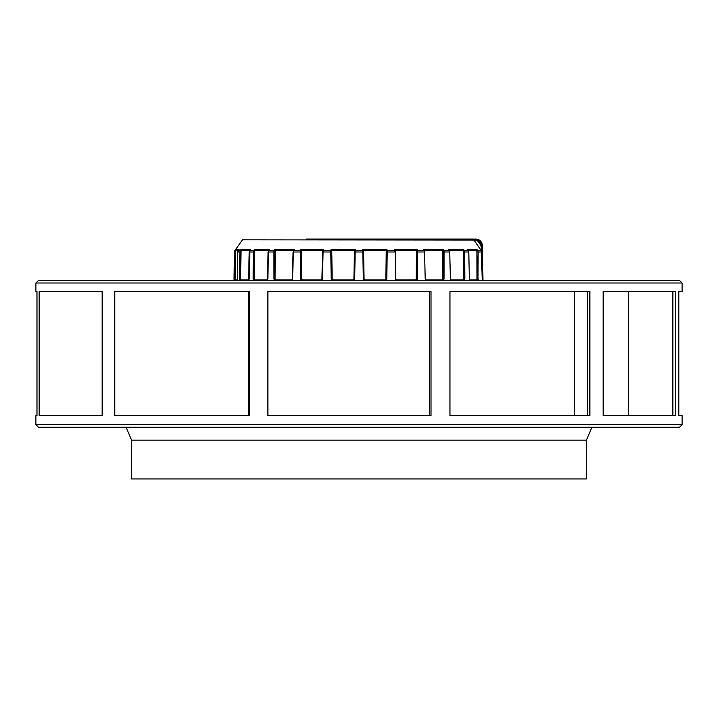 <?xml version="1.0" encoding="UTF-8"?>
<svg xmlns="http://www.w3.org/2000/svg" width="718" height="718" viewBox="0 0 718 718"><rect width="100%" height="100%" fill="white"/><g stroke="black" fill="none" stroke-linecap="round" stroke-linejoin="round"><path stroke-width="1.08" d="M35.9 283.009L35.9 291.535L36.977 291.535L36.977 415.605L35.9 415.605L35.9 424.652L682.1 424.652L682.1 415.605L678.806 415.605L678.806 291.535L682.1 291.535L682.1 283.009L35.9 283.009L38.485 280.424L679.515 280.424L682.1 283.009M675.432 415.605L603.138 415.605L603.138 291.535L675.432 291.535L675.432 415.605M589.873 415.605L449.953 415.605L449.953 291.535L589.873 291.535L589.873 415.605M587.656 291.535L587.656 415.605L573.673 415.605M431.006 415.605L267.886 415.605L267.886 291.535L431.006 291.535L431.006 415.605M249.272 415.605L114.745 415.605L114.745 291.535L249.272 291.535L249.272 415.605M102.378 415.605L39.167 415.605L39.167 291.535L102.378 291.535L102.378 415.605M278.548 291.535L279.383 291.535M168.434 291.535L169.125 291.535M565.981 291.535L563.029 291.535M571.196 291.535L569.957 291.535M510.857 291.535L509.78 291.535M180.927 291.535L185.791 291.535M586.462 440.161L131.538 440.161L131.538 478.933L586.462 478.933L586.462 440.161L591.892 427.237M482.595 258.193L482.981 280.424M482.047 252.485L482.496 252.628A0.646 0.646 0 0 0 482.451 252.395M482.343 252.26L482.55 255.949L482.056 252.503M482.388 246.561L482.451 252.628A0.646 0.646 90 0 0 482.451 252.503M477.138 239.193L482.316 245.412L482.424 251.354L482.316 245.412L477.838 239.435L475.666 239.067L478.107 239.471A6.471 6.471 180 0 1 482.316 245.412L481.545 245.412M482.011 251.031L482.146 245.547L480.863 245.52L482.011 251.031L481.805 251.982L481.338 250.564L482.254 280.424M477.838 239.435L477.407 240.602L476.007 240.072L475.666 239.067L476.537 239.121L472.247 239.067L473.808 239.839L481.338 250.564L477.694 250.564L476.815 249.245L467.454 249.245L468.28 250.564L464.313 250.564L463.532 249.245L448.669 249.245L449.36 250.564L443.76 250.564L443.132 249.245L423.782 249.245L424.284 250.564L417.427 250.564L416.996 249.245L394.478 249.245L394.747 250.564L387.119 250.564L386.912 249.245L362.743 249.245L362.787 250.564L355.204 250.564L354.665 279.14L353.112 280.675M480.863 245.394L477.407 240.602L480.863 245.394L482.146 245.547M476.007 240.072L242.442 239.839L234.948 250.564L234.553 252L234.14 280.666M449.863 239.067L437.459 239.067L449.863 239.067M444.891 239.067L442.189 239.067M440.08 239.067L438.536 239.067M437.513 239.067L418.379 239.067M312.545 239.067L473.153 239.067L472.247 239.067L474.06 239.695L472.3 239.067M447.108 239.067L438.716 239.067M472.444 239.067L473.799 239.067M405.455 239.067L306.083 239.067M331.169 279.14L330.81 252L331.743 252L332.102 279.14L331.169 279.14L332.694 280.666M322.49 279.14L321.933 279.14L322.535 252L323.082 252L322.49 279.14L320.991 280.675M332.156 279.14L332.856 279.903L353.148 279.903L332.91 279.903L332.156 279.14L331.788 251.085L331.079 249.245L330.881 250.564L323.244 250.564L323.522 249.245L301.004 249.245L301.542 250.959L301.632 279.14L300.582 279.14L301.955 280.666M300.582 279.14L300.384 252A2.585 1.194 -91.1 0 1 300.582 250.564L301.542 250.959M301.004 249.245L300.573 250.564L293.725 250.564A2.585 1.382 91.2 0 0 293.438 252L292.549 279.14M291.454 280.666L292.791 279.14M293.204 252L294.209 249.245L274.868 249.245L275.075 279.14L273.971 279.14L275.102 280.666M273.971 279.14L273.944 252A2.585 1.75 -91.4 0 1 274.249 250.564L275.218 250.959M274.868 249.245L274.24 250.564L268.64 250.564A2.585 1.903 91.5 0 0 268.281 252L267.608 279.14L268.074 251.991L275.048 252M266.531 280.675L267.608 279.14M253.158 279.14L253.301 252L254.378 252L254.235 279.14L253.158 279.14L253.975 280.666M254.594 250.959L254.468 249.245L253.678 250.564L249.72 250.564A2.585 2.289 92.2 0 0 249.29 252L248.563 279.14L249.209 252L253.301 252L253.678 250.564L254.603 251.085L254.235 279.14L254.63 279.903L267.096 279.903L254.854 279.903L254.45 279.14M247.907 280.675L248.652 279.14M239.561 279.14L239.866 252L240.844 252L240.53 279.14L239.561 279.14L240 280.666M241.158 249.29L240.306 250.564L238.25 250.564A2.585 2.522 94.6 0 0 237.784 252L237.218 279.14L237.766 252L239.866 252L238.618 252M236.85 280.675L237.218 279.14L237.057 280.2L237.604 279.903L237.057 280.2L237.2 279.14M234.095 279.14L234.553 252L235.351 252L234.912 279.903L237.128 279.903L235.181 279.903L235.163 279.14L234.095 279.14M477.003 279.903L476.905 250.959L477.694 250.564A2.585 2.468 93.3 0 1 478.125 252L478 280.675M469.348 279.14L468.791 252L469.348 279.14L470.093 280.666M463.406 250.959L464.313 250.564A2.585 2.181 91.9 0 1 464.69 252L464.842 279.14L463.765 279.14L463.532 249.245M464.025 280.675L464.842 279.14M463.146 279.903L463.765 279.14L463.37 279.903L450.904 279.903L450.392 279.14L451.469 280.666M450.392 279.14L449.719 252A2.585 1.903 -91.5 0 0 449.36 250.564L449.513 250.905M442.782 250.959L443.76 250.564A2.585 1.75 91.4 0 1 444.047 252L444.029 279.14L442.925 279.14L443.132 249.245M442.898 280.666L444.029 279.14M442.189 279.903L442.925 279.14L442.378 279.903L426.124 279.903L425.209 279.14L426.546 280.666M425.209 279.14L424.553 252A2.585 1.382 -91.2 0 0 424.284 250.564L423.782 249.245M416.566 252L417.616 252L417.418 279.14L416.368 279.14L416.458 250.959L416.996 249.245M416.045 280.675L417.418 279.14M415.569 279.903L416.368 279.14L415.695 279.903L396.776 279.903L395.519 279.14L397.018 280.666M395.519 279.14L395.286 250.6M386.257 252L387.19 252L386.831 279.14L385.898 279.14L386.212 251.085L386.912 249.245M385.306 280.666L386.831 279.14M363.559 251.085L364.08 279.14L363.335 279.14L364.897 280.666L364.852 279.903L385.144 279.903L385.898 279.14L386.212 251.085M363.335 279.14L362.796 250.564M354.665 279.14L353.148 279.903L353.92 279.14L354.441 250.959L355.248 249.245L331.079 249.245M354.441 251.085L355.204 250.564L355.248 249.245M331.779 250.959L330.881 250.564L330.81 252L323.082 252M322.561 252L323.244 250.564A2.585 0.772 91 0 0 323.073 252M301.542 251.085L301.632 279.14L302.305 279.903L321.224 279.903L321.969 279.14M275.218 251.085L275.075 279.14L275.622 279.903L291.876 279.903L291.481 280.424M248.975 279.14L248.599 279.903M249.64 250.708L250.537 249.245L241.185 249.245L241.06 250.241L240.53 279.14L240.736 279.903L248.401 279.903M238.663 250.564L240.297 250.564L239.866 252M237.784 252L239.148 249.245L235.944 249.245L235.351 252M235.944 249.245L235.019 250.564L235.63 250.959M268.487 250.905L269.322 249.245L254.468 249.245M301.398 250.241L322.831 250.241L322.669 250.959L323.522 249.245M301.973 280.424L302.431 279.903L301.748 279.14M293.509 250.241L294.209 249.245M292.02 279.903L275.811 279.903L275.245 279.14M275.811 279.903L275.622 279.903A0.772 0.521 90 0 0 275.138 280.424M268.532 250.959L269.322 249.245M267.841 279.14L268.532 251.085M249.963 250.241L250.537 249.245M248.536 279.903L240.997 279.903L240.772 279.14M249.209 279.14L249.864 251.085M240.997 279.903L240.736 279.903A0.772 0.736 90 0 0 240.045 280.424M238.986 249.46L238.223 250.573M235.63 251.085L235.163 279.14M234.185 280.424A0.772 0.772 90 0 1 234.912 279.903L235.181 279.903M362.787 250.564L363.559 250.959L362.743 249.245M385.09 279.903L385.844 279.14M394.918 252L387.19 252L387.119 250.564L386.221 250.959M394.927 252A2.585 0.772 -91 0 0 394.765 250.564L395.438 252M416.602 250.241L395.169 250.241L395.331 250.959L394.478 249.245M416.252 279.14L416.458 251.085M442.898 250.241L424.491 250.241L424.921 251.991L417.616 252L417.427 250.564L416.458 250.959M442.755 279.14L442.782 251.085M449.217 249.936L448.669 249.245M463.55 279.14L463.397 251.085M463.622 252L468.701 252A2.585 2.289 -92.2 0 0 468.28 250.564L468.36 250.708M476.905 250.959L476.815 249.245M478.439 279.14L477.47 279.14L476.905 251.085M469.599 279.903L477.264 279.903L477.228 279.14M364.08 279.14L364.852 279.903L364.08 279.14L363.559 251.013M672.874 415.605L672.874 291.535M354.441 251.013L354.414 252L363.586 251.991M291.876 279.903L292.423 279.14L293.079 251.991L301.434 252M233.987 280.424L234.553 252M477.156 252L481.751 252M442.952 252L449.926 251.991L449.585 250.645M332.703 280.424L332.856 279.903L353.148 279.903L353.112 280.424M331.788 251.085L331.743 252M322.714 250.6L321.933 279.14L321 280.424M268.281 252L268.783 249.936M267.401 279.14L267.087 279.903A0.772 0.574 90 0 0 266.566 280.424M267.105 279.903L254.63 279.903A0.772 0.655 90 0 0 254.01 280.424M254.603 251.085L254.378 252M249.29 251.991L250.196 249.676M248.383 279.939A0.772 0.691 90 0 0 247.943 280.424M241.095 251.085L240.844 252M240.306 250.564L241.095 250.959M331.626 250.241L354.611 250.241M275.102 250.241L293.5 250.241M254.522 250.241L268.622 250.241M241.06 250.241L249.837 250.241M235.639 250.241L238.448 250.241M363.389 250.241L386.374 250.241M394.747 250.564L395.331 250.959M442.378 279.903A0.772 0.521 90 0 1 442.862 280.424M425.577 279.14L426.519 280.424M449.378 250.241L463.478 250.241M463.37 279.903A0.772 0.655 90 0 1 463.99 280.424M450.895 279.903A0.772 0.574 90 0 1 451.434 280.424M468.163 250.241L476.94 250.241M477.264 279.903A0.772 0.736 90 0 1 477.955 280.424M469.617 279.939A0.772 0.691 90 0 1 470.057 280.424M415.695 279.903L416.027 280.424M396.067 279.14L397 280.424M385.144 279.903L385.297 280.424M248.419 415.605L248.419 291.535M628.429 291.535L628.429 415.605M574.732 291.535L574.732 415.605M429.418 415.605L429.418 291.535M102.118 415.605L102.118 291.535M35.9 424.652L38.485 427.237L679.515 427.237L682.1 424.652M131.538 440.161L126.108 427.237L38.485 427.237M36.977 415.605L36.977 291.535M482.595 258.336L482.55 255.949M353.92 279.14L354.414 252M302.305 279.903L321.224 279.903M234.912 279.903L237.057 280.2M234.481 252L234.948 250.564M468.791 252L468.378 250.6M469.401 279.903L469.437 279.14M440.367 239.067L437.657 239.067"/></g></svg>
